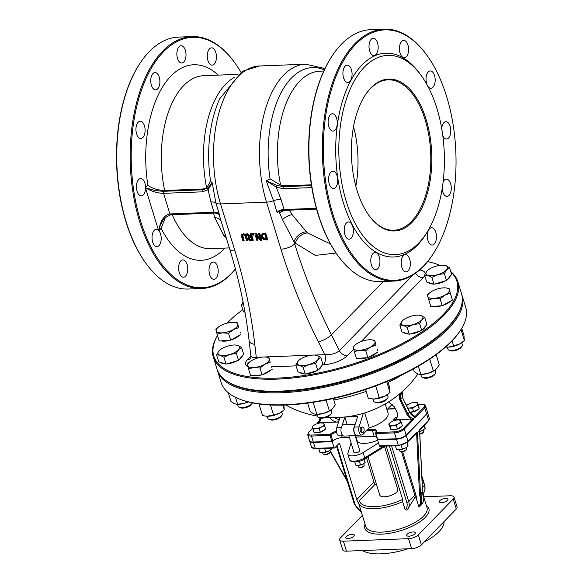 <?xml version="1.0" encoding="UTF-8"?>
<svg xmlns="http://www.w3.org/2000/svg" width="583" height="583" viewBox="0 0 583 583"><rect width="100%" height="100%" fill="white"/><g stroke="black" fill="none" stroke-linecap="round" stroke-linejoin="round"><path stroke-width="0.87" d="M407.32 509.739L415.256 496.942L416.349 498.793L418.703 506.452L419.345 506.904L421.414 504.776M405.156 509.775L407.014 510.038A11.288 8.563 -135.8 0 0 407.24 509.819A11.288 8.563 -135.8 0 0 408.719 501.577A1.509 0.576 162.9 0 1 406.759 502.327A9.78 7.419 44.2 0 1 405.156 509.775L402.598 501.497A11.288 8.563 44.2 0 0 402.139 497.802L386.216 446.039M407.481 509.564L407.014 510.038M361.278 511.808L358.625 503.195L359.441 500.447L374.723 484.728A32.036 12.221 -17.1 0 1 376.37 483.977M361.161 511.48A9.78 7.419 44.2 0 1 355.062 504.331A1.509 0.576 162.9 0 1 354.311 504.069L361.387 512.224L365.796 526.566A32.036 12.221 162.9 0 0 400.011 528.825A32.036 12.221 162.9 0 0 427.033 507.727L423.834 497.321M396.09 478.147A32.036 12.221 -17.1 0 0 394.356 478.446M423.797 496.789L450.244 495.769A7.528 2.871 162.9 0 1 454.019 497.073A7.528 2.871 162.9 0 1 453.21 499.033L418.332 534.903A7.528 2.871 162.9 0 1 408.53 538.663L343.409 541.184A7.528 2.871 162.9 0 1 339.634 539.88A7.528 2.871 162.9 0 1 340.443 537.92L362.356 515.379M347.978 538.546A4.518 1.72 -17.1 0 0 352.482 537.286A4.518 1.72 -17.1 0 0 354.347 535.114A4.518 1.72 -17.1 0 0 349.523 534.793A4.518 1.72 -17.1 0 0 345.719 537.766A4.518 1.72 -17.1 0 0 347.978 538.546M408.923 536.192A4.518 1.72 -17.1 0 0 413.42 534.924A4.518 1.72 -17.1 0 0 415.293 532.753A4.518 1.72 -17.1 0 0 410.468 532.432A4.518 1.72 -17.1 0 0 406.664 535.405A4.518 1.72 -17.1 0 0 408.923 536.192M441.564 502.626A4.518 1.72 -17.1 0 0 446.068 501.358A4.518 1.72 -17.1 0 0 447.933 499.186A4.518 1.72 -17.1 0 0 443.109 498.866A4.518 1.72 -17.1 0 0 439.305 501.839A4.518 1.72 -17.1 0 0 441.564 502.626M444.042 521.588A44.403 16.936 162.9 0 1 424.118 542.081M407.925 548.778A44.403 16.936 162.9 0 1 362.524 550.534M454.019 497.073L457.087 507.042A7.528 2.871 162.9 0 1 456.278 509.01L421.4 544.872A7.528 2.871 162.9 0 1 411.598 548.639L346.477 551.161A7.528 2.871 162.9 0 1 342.702 549.856L339.634 539.88M368.011 456.817L379.803 495.142A9.408 3.585 -17.1 0 0 389.852 495.805A9.408 3.585 -17.1 0 0 397.788 489.611L384.532 446.527M358.625 503.195A11.288 8.563 44.2 0 1 356.825 499.551L339.437 443.036L334.649 447.955A0.751 0.401 -92.2 0 1 334.103 447.642L315.265 448.371A0.751 0.401 87.8 0 0 315.811 448.684M366.474 457.772L373.922 481.973A11.288 8.563 -135.8 0 0 375.058 484.575M333.826 399.989A87.086 33.216 -17.1 0 0 366.168 391.397M388.096 382.426A87.086 33.216 -17.1 0 0 403.771 373.922M358.829 467.194L359.66 467.544A2.259 0.86 -17.1 0 0 360.491 467.653A2.259 0.86 -17.1 0 0 363.588 466.334L364.076 465.584A3.01 1.151 162.9 0 1 359.944 467.34A3.01 1.151 162.9 0 1 358.829 467.194A3.01 1.151 162.9 0 1 358.436 466.823L357.998 465.402M363.756 463.631L364.193 465.052A3.01 1.151 162.9 0 1 364.076 465.584M385.261 446.082L364.564 458.967C361.467 461.685 350.572 463.667 349.509 459.557A9.408 3.585 162.9 0 0 355.419 461.095A9.408 3.585 162.9 0 0 364.732 457.881L364.156 459.025M378.513 442.963L363.092 452.568A9.408 3.585 162.9 0 1 353.779 455.782A9.408 3.585 162.9 0 1 347.876 454.237A9.408 3.585 162.9 0 1 347.942 453.151L351.075 442.883M427.485 412.188A7.528 2.871 162.9 0 1 427.543 412.349A7.528 2.871 162.9 0 1 426.741 414.316L428.578 420.299L419.811 429.314L419.636 430.414L428.483 420.846L429.387 418.332A7.528 2.871 162.9 0 1 428.578 420.299A0.751 0.568 44.2 0 1 428.483 420.846M419.549 430.458L422.544 491.812A3.76 2.857 -135.8 0 0 422.697 492.679L420.649 494.792A3.76 2.857 44.2 0 1 420.496 493.925L417.501 432.571L419.622 430.101L419.41 431.413M415.366 434.335L416.561 434.291A1.509 0.794 87.8 0 0 416.102 433.577M419.636 430.4L422.624 491.629A0.751 0.379 -2.8 0 1 422.544 491.812L420.496 493.925A0.751 0.379 177.2 0 1 419.483 494.129L416.685 434.211A1.509 0.576 82.8 0 0 416.196 433.482M417.501 432.571L416.83 432.382L416.437 433.235M416.685 434.211L417.297 432.499M333.294 440.602L332.259 441.659L334.103 447.642M426.741 414.316L406.22 435.414A7.528 2.871 162.9 0 1 396.418 439.174L377.573 439.903L379.416 445.893A0.751 0.401 87.8 0 0 379.963 446.206M332.259 441.659L313.421 442.388A7.528 2.871 162.9 0 1 309.646 441.083A7.528 2.871 162.9 0 1 309.609 440.916M362.874 432.346L361.591 432.397A2.631 1.392 -92.2 0 1 360.294 430.997A2.631 1.392 -92.2 0 1 361.387 427.135L362.67 427.084A2.631 1.392 87.8 0 0 361.569 430.946A2.631 1.392 87.8 0 0 362.874 432.346A2.631 1.392 87.8 0 0 364.156 429.664A2.631 1.392 87.8 0 0 362.67 427.084M348.925 435.902L353.99 452.357A3.01 1.151 -17.1 0 0 357.204 452.568A3.01 1.151 -17.1 0 0 359.74 450.586L355.149 435.654M377.66 440.187A15.049 5.743 162.9 0 1 357.175 440.784L356.016 437.017M363.092 452.568L364.732 457.881L383.585 446.141M355.149 424.358L343.715 424.803A5.648 2.981 -92.2 0 0 342.061 425.874A5.648 2.981 87.8 0 0 341.157 432.236A5.648 2.981 87.8 0 0 344.152 436.084L356.92 435.588A5.648 2.981 -92.2 0 1 353.925 431.741A5.648 2.981 -92.2 0 1 354.828 425.379L354.289 427.077A5.269 2.784 87.8 0 0 354.34 432.506A5.269 2.784 87.8 0 0 356.905 435.21L361.693 435.027A5.269 2.784 87.8 0 0 362.925 434.415L369.287 427.871A22.577 8.614 -17.1 0 0 388.03 413.099L385.217 403.961M357.977 435.173A5.648 2.981 -92.2 0 1 356.92 435.588M347.198 424.672L344.852 417.049L357.619 416.554L354.828 425.379M342.061 425.874L344.852 417.049M386.981 409.681L392.323 404.187A5.269 2.784 87.8 0 0 392.366 404.136M343.066 435.749L339.35 435.895A5.269 2.784 -92.2 0 1 336.785 433.184A5.269 2.784 -92.2 0 1 336.734 427.754L340.02 417.37M364.696 412.932L369.287 427.871M363.369 413.332L359.077 426.887A5.269 2.784 87.8 0 0 359.128 432.324A5.269 2.784 87.8 0 0 361.693 435.027M412.567 419.068L403.436 428.454A0.751 0.568 44.2 0 1 404.281 429.095L413.34 419.775L412.567 419.068L392.949 419.898A7.528 5.706 -135.8 0 0 396.294 418.492A7.528 5.706 -135.8 0 0 396.812 411.809L394.436 406.919L388.548 401.957M415.584 402.401L417.676 402.7L419.206 408.698L413.675 411.685L409.572 412.123A7.528 5.706 -135.8 0 0 415.183 417.005L414.819 416.75M377.449 439.269L396.316 438.846A7.528 2.871 -17.1 0 0 406.118 435.078L426.632 413.981A7.528 2.871 -17.1 0 0 427.441 412.021L425.605 406.03C425.495 404.821 424.111 404.252 421.458 404.332A0.751 0.401 -92.2 0 1 421.647 404.405M355.572 437.039L374.199 436.317A7.528 2.871 162.9 0 1 376.501 436.521M336.398 431.252A8.279 3.155 -17.1 0 0 330.16 434.335A0.751 0.401 87.8 0 0 330.022 435.355L330.969 435.013A0.751 0.532 -131.5 0 0 330.16 434.335L311.614 435.056A6.77 2.587 162.9 0 1 308.946 432.112A0.751 0.568 -135.8 0 0 308.611 432.251L307.707 434.765L309.544 440.755A7.528 2.871 -17.1 0 0 313.319 442.06L332.806 440.996A7.528 2.871 162.9 0 1 342.272 437.549L349.348 437.279M413.34 419.775L413.478 418.762L415.183 417.005L415.73 417.319L424.796 407.998A7.528 2.871 -17.1 0 0 425.605 406.03M402.212 391.674L402.401 397.38L409.572 412.123L407.867 413.879L400.696 399.136L400.864 392.862M397.242 417.02A7.528 5.706 44.2 0 1 395.34 417.435L392.949 419.898M319.681 420.576A7.528 5.706 -135.8 0 1 319.418 420.707L319.965 421.021L319.418 420.707L317.713 422.471L317.575 423.484L318.078 422.719L318.821 422.762A8.279 6.282 -135.8 0 0 320.584 418.113M339.328 419.571A7.528 5.706 44.2 0 1 334.482 417.515M403.436 428.454A6.77 2.587 162.9 0 1 394.611 431.843L376.071 432.564A0.751 0.605 -140.9 0 0 375.605 433.286L375.933 433.577A0.751 0.401 -92.2 0 1 376.071 432.564A8.279 3.155 -17.1 0 0 372.493 429.314L367.705 429.503M329.912 417.413A7.528 5.706 -135.8 0 0 337.557 422.041L318.821 422.762M383.322 281.487L331.45 334.831L339.423 350.667C335.932 353.589 331.078 354.916 324.869 354.646A7.528 3.979 -92.2 0 1 323.492 364.812C333.461 363.938 341.405 360.921 347.322 355.768A7.528 5.706 44.2 0 1 339.423 350.667L413.187 274.812M262.569 357.058L256.272 357.299A7.528 3.979 -92.2 0 1 256.542 358.363M250.901 356.3L249.109 340.661A10.538 5.036 -6.5 0 0 254.786 344.378L256.272 357.299L252.446 357.481L250.901 356.3L250.828 358.232A7.528 5.706 44.2 0 1 250.777 358.275M242.739 234.985L244.124 240.568L243.781 240.925L242.499 236.749L242.535 235.138M242.703 235.066L242.36 235.423L243.388 234.832L244.736 235.328L246.704 240.808L247.892 240.422L246.616 236.275L245.385 234.271L243.497 233.725L241.639 234.752L241.654 236.807L242.929 240.954L243.781 240.925M256.768 236.013L258.007 240.036L257.664 240.385L256.046 235.117L260.237 240.283L261.439 240.24L259.399 233.586L258.604 233.623L260.368 239.351L255.777 233.732L254.829 233.768L256.877 240.415L257.664 240.385M254.829 233.768L256.119 233.375L259.989 238.112M258.604 233.623L259.741 233.236L261.782 239.883L261.439 240.24M261.993 233.819L265.695 233.003L267.735 239.657L267.4 240.007L265.352 233.36L262.059 233.754M245.931 234.111L249.094 236.917L248.373 238.913L249.546 240.342L252.92 240.568L250.872 233.921L250.027 233.951L250.843 236.596L249.867 236.632L247.039 234.067L245.931 234.111L247.381 233.717L250.741 236.261M250.027 233.951L251.215 233.564L253.262 240.218L252.92 240.568M252.344 233.863L253.714 233.47L253.758 235.095L253.372 233.819L252.344 233.863L252.738 235.131L253.758 235.095M450.929 272.108A127.181 48.513 162.9 0 1 414.885 336.369A127.181 48.513 162.9 0 1 277.566 378.097A127.181 48.513 162.9 0 1 217.539 335.56M227.261 323.055A127.181 48.513 162.9 0 1 242.82 309.668M427.623 261.621A127.181 48.513 162.9 0 1 439.91 265.345M237.973 398.451L238.797 398.801A127.181 48.513 -17.1 0 0 285.852 405.025A127.181 48.513 -17.1 0 0 460.257 330.67L460.745 329.912A127.939 48.804 162.9 0 1 285.306 404.711A127.939 48.804 162.9 0 1 237.973 398.451A127.939 48.804 162.9 0 1 221.154 382.55L217.474 370.584A127.939 48.804 -17.1 0 0 281.625 392.745A127.939 48.804 -17.1 0 0 409.069 356.905A127.939 48.804 -17.1 0 0 462.035 295.348A127.939 48.804 -17.1 0 0 461.758 294.517M462.035 295.348L465.715 307.314A127.939 48.804 162.9 0 1 460.745 329.912M217.24 369.746A127.939 48.804 -17.1 0 0 217.474 370.584M460.541 308.538A127.181 48.513 162.9 0 1 281.764 391.725A127.181 48.513 162.9 0 1 226.124 380.655M233.783 384.816L234.606 385.166A127.181 48.513 -17.1 0 0 281.662 391.39A127.181 48.513 -17.1 0 0 456.066 317.035L456.547 316.285A127.939 48.804 162.9 0 1 281.115 391.076A127.939 48.804 162.9 0 1 233.783 384.816A127.939 48.804 162.9 0 1 216.963 368.922L213.283 356.949A127.939 48.804 -17.1 0 0 277.428 379.11A127.939 48.804 -17.1 0 0 404.872 343.278A127.939 48.804 -17.1 0 0 457.844 281.713A127.939 48.804 -17.1 0 0 450.768 271.569M457.844 281.713L461.525 293.686A127.939 48.804 162.9 0 1 456.547 316.285M217.525 335.517A127.939 48.804 -17.1 0 0 213.283 356.949M247.549 240.772L246.274 236.625L245.042 234.621L243.155 234.075L241.639 234.752M262.124 233.681L261.337 236.873L263.494 239.62L267.4 240.007M262.802 234.337L262.569 236.494L264.201 238.615L263.859 238.964L262.226 236.851L262.467 234.694L264.74 234.155L266.314 239.278L263.859 238.964M264.201 238.615L266.212 238.943M249.094 236.917L248.642 237.237L248.985 236.88M249.466 237.558L251.069 237.332L251.834 239.832L249.91 239.679L249.233 238.811L249.364 237.645M249.619 237.405L249.575 238.462L250.253 239.329L249.91 239.679M250.253 239.329L251.732 239.504M441.695 128.537A8.658 4.577 -92.2 0 1 445.886 121.723A8.658 4.577 -92.2 0 1 450.79 130.198A8.658 4.577 -92.2 0 1 446.549 139.024A8.658 4.577 -92.2 0 1 442.803 135.795M336.048 253.015L315.33 255.398L295.341 243.22A97.835 51.698 -92.2 0 1 294.072 241.879L282.449 219.558L279.046 211.593L278.426 211.017L277.063 212.38A10.538 4.023 -17.1 0 0 279.046 211.593A11.288 4.307 162.9 0 1 280.336 211.053A11.288 4.307 162.9 0 1 280.408 211.024L281.764 210.55A1.509 0.423 -100.2 0 1 281.618 210.703A1.509 0.423 -100.2 0 1 281.072 209.88A11.288 4.307 162.9 0 1 284.132 209.53A1.509 0.794 87.8 0 0 284.876 210.332L281.618 210.703M278.426 211.017L281.072 209.88M277.02 185.445A1.509 0.394 115.6 0 0 276.225 187.107L266.234 180.737L277.02 185.445L283.506 186.677A1.509 0.794 87.8 0 0 283.229 188.71L276.225 187.107L280.962 199.226A11.288 4.307 -17.1 0 0 273.485 200.741L266.234 180.737L270.067 178.879L280.598 185.081L284.737 185.839L283.506 186.677L311.511 185.591M311.388 184.804L284.737 185.839M314.142 355.062L324.869 354.646L318.456 341.915A537.337 407.539 44.2 0 1 280.962 249.152A10.538 4.023 162.9 0 0 294.692 243.883L294.072 241.879A11.288 8.133 137.5 0 1 306.432 231.815A86.546 45.736 87.8 0 0 307.554 232.996L330.481 243.942M289.263 210.164L292.09 214.617L306.432 231.815M279.585 213.079A11.288 4.839 151.4 0 1 284.759 210.339M355.834 186.203A75.258 39.768 87.8 0 0 353.531 126.679M357.073 190.524A76.009 40.169 -92.2 0 1 364.324 96.538A76.009 40.169 -92.2 0 1 419.039 102.236A76.009 40.169 -92.2 0 1 423.039 205.507A76.009 40.169 -92.2 0 1 368.922 215.426A76.009 40.169 -92.2 0 1 357.073 190.524M368.718 215.134A75.258 39.768 87.8 0 0 393.875 230.241A75.258 39.768 87.8 0 0 430.706 153.497A75.258 39.768 87.8 0 0 388.059 79.835A75.258 39.768 87.8 0 0 364.142 96.836M346.302 201.601A99.715 52.696 87.8 0 0 427.397 231.728A99.715 52.696 87.8 0 0 421.363 75.761A99.715 52.696 87.8 0 0 355.404 78.975A99.715 52.696 87.8 0 0 346.302 201.601M434.67 251.492L434.299 252.096A126.059 66.615 -92.2 0 1 393.926 281.072A126.059 66.615 -92.2 0 1 331.778 214.012A126.059 66.615 -92.2 0 1 384.175 29.15A126.059 66.615 -92.2 0 1 426.669 54.926L427.084 55.494A125.301 66.214 87.8 0 0 344.196 59.539A125.301 66.214 87.8 0 0 332.755 213.633A125.301 66.214 87.8 0 0 434.67 251.492A125.301 66.214 87.8 0 0 427.084 55.494M384.175 29.15L370.773 29.667A126.059 66.615 87.8 0 0 330.401 58.65A126.059 66.615 87.8 0 0 318.369 214.529A126.059 66.615 87.8 0 0 338.031 255.82A126.059 66.615 87.8 0 0 380.517 281.589L393.926 281.072M427.397 231.728L426.29 233.543A101.974 53.884 -92.2 0 1 343.358 202.731A101.974 53.884 -92.2 0 1 352.671 77.328A101.974 53.884 -92.2 0 1 420.117 74.041L421.363 75.761M328.761 126.453A8.658 4.577 -92.2 0 1 332.354 113.765A8.658 4.577 -92.2 0 1 337.266 122.233A8.658 4.577 -92.2 0 1 333.024 131.058A8.658 4.577 -92.2 0 1 328.761 126.453M343.562 77.823A8.658 4.577 -92.2 0 1 347.155 65.128A8.658 4.577 -92.2 0 1 352.066 73.604A8.658 4.577 -92.2 0 1 347.825 82.429A8.658 4.577 -92.2 0 1 343.562 77.823M369.666 50.976A8.658 4.577 -92.2 0 1 373.266 38.281A8.658 4.577 -92.2 0 1 378.17 46.757A8.658 4.577 -92.2 0 1 373.936 55.582A8.658 4.577 -92.2 0 1 369.666 50.976M400.084 53.104A8.658 4.577 -92.2 0 1 403.684 40.416A8.658 4.577 -92.2 0 1 408.588 48.885A8.658 4.577 -92.2 0 1 404.354 57.71A8.658 4.577 -92.2 0 1 400.084 53.104M427.164 84.98A8.658 4.577 -92.2 0 1 426.669 83.646A8.658 4.577 -92.2 0 1 430.261 70.958A8.658 4.577 -92.2 0 1 435.166 79.426A8.658 4.577 -92.2 0 1 430.932 88.252A8.658 4.577 -92.2 0 1 427.835 86.218M443.109 182.013A8.658 4.577 -92.2 0 1 446.352 179.112A8.658 4.577 -92.2 0 1 451.257 187.588A8.658 4.577 -92.2 0 1 447.023 196.413A8.658 4.577 -92.2 0 1 442.759 191.807A8.658 4.577 -92.2 0 1 442.169 188.688M427.958 240.436A8.658 4.577 -92.2 0 1 431.551 227.749A8.658 4.577 -92.2 0 1 436.456 236.217A8.658 4.577 -92.2 0 1 432.222 245.042A8.658 4.577 -92.2 0 1 427.958 240.436M401.847 267.291A8.658 4.577 -92.2 0 1 405.447 254.596A8.658 4.577 -92.2 0 1 410.352 263.064A8.658 4.577 -92.2 0 1 406.118 271.889A8.658 4.577 -92.2 0 1 401.847 267.291M371.429 265.156A8.658 4.577 -92.2 0 1 375.029 252.461A8.658 4.577 -92.2 0 1 379.934 260.936A8.658 4.577 -92.2 0 1 375.692 269.761A8.658 4.577 -92.2 0 1 371.429 265.156M344.852 234.614A8.658 4.577 -92.2 0 1 348.445 221.919A8.658 4.577 -92.2 0 1 353.349 230.394A8.658 4.577 -92.2 0 1 349.115 239.219A8.658 4.577 -92.2 0 1 344.852 234.614M329.235 183.849A8.658 4.577 -92.2 0 1 332.827 171.154A8.658 4.577 -92.2 0 1 337.732 179.622A8.658 4.577 -92.2 0 1 333.498 188.447A8.658 4.577 -92.2 0 1 329.235 183.849M338.031 255.82L337.615 255.245A125.301 66.214 -92.2 0 1 318.07 214.201A125.301 66.214 -92.2 0 1 330.029 59.255L330.401 58.65M217.488 213.174A1.509 1.1 -81 0 1 217.437 213.174A1.509 1.1 -81 0 1 217.43 213.167A1.509 1.1 -81 0 1 216.636 212.372A11.288 4.307 -17.1 0 0 214.041 212.241A1.509 0.794 87.8 0 0 214.784 213.043L170.659 214.755L164.894 217.809L163.109 219.959L160.216 225.395L158.875 230.715A8.658 4.577 -92.2 0 1 161.083 240.342A8.658 4.577 -92.2 0 1 156.951 246.653A8.658 4.577 -92.2 0 1 152.68 242.047A8.658 4.577 -92.2 0 1 156.28 229.359A8.658 4.577 -92.2 0 1 158.518 230.343L158.751 230.576M207.672 188.127L202.534 189.81A1.509 0.794 87.8 0 0 202.257 191.843L208.124 189.745L212.241 182.829L207.672 188.127A1.509 0.977 51.5 0 0 208.124 189.745L210.871 201.937L214.041 212.241L169.923 213.954C164.114 215.127 160.383 220.658 158.729 230.555M218.698 213.801A1.509 0.955 -45 0 1 218.676 213.779A1.509 0.955 -45 0 1 218.487 213.334L216.636 212.372M218.487 213.334L219.448 214.602A10.538 4.023 162.9 0 1 219.121 214.274L218.676 213.779A1.509 0.955 -45 0 1 218.676 213.772L218.064 213.356A1.509 1.108 -65.8 0 1 217.532 212.642M170.659 214.755A1.509 0.794 87.8 0 1 169.923 213.954L163.575 193.337A1.509 0.794 87.8 0 1 163.852 191.304L164.654 190.481L202.906 189.001L202.534 189.81L162.737 191.326L154.612 190.422L145.575 187.806C151.369 191.37 157.374 193.213 163.575 193.337L202.257 191.843M145.575 187.806L145.568 188.243A8.658 4.577 -92.2 0 1 141.326 195.888A8.658 4.577 -92.2 0 1 137.063 191.282A8.658 4.577 -92.2 0 1 140.663 178.587A8.658 4.577 -92.2 0 1 145.575 187.493L145.575 187.762M237.988 74.347L203.751 75.673A86.546 45.736 -92.2 0 0 164.654 190.481C157.534 190.182 151.923 188.411 147.834 185.175L145.575 187.493M210.871 201.937A11.288 4.307 162.9 0 1 215.87 202.971L212.241 182.829L210.594 181.182L206.659 187.945L202.906 189.001M165.448 217.27L161.127 228.398A97.835 51.698 87.8 0 0 224.958 248.074M221.358 221.919L218.902 213.917M220.396 218.814L229.717 249.109A10.538 4.023 -17.1 0 0 235 250.93L220.534 203.933L266.504 202.155A94.074 49.708 -92.2 0 1 305.609 64.196L323.084 68.102L324.767 68.983M225.424 235.175A11.288 8.133 -42.5 0 0 223.435 235.022A86.546 45.736 87.8 0 0 224.557 236.21L226.262 237.886M219.354 215.411A11.288 6.202 -16.6 0 0 217.116 213.123M213.487 213.094L214.806 217.612L223.435 235.022M201.754 288.512L188.353 289.03A126.059 66.615 -92.2 0 1 145.859 263.254A126.059 66.615 -92.2 0 1 126.198 221.963A126.059 66.615 -92.2 0 1 138.229 66.083A126.059 66.615 -92.2 0 1 178.602 37.108L192.011 36.583A126.059 66.615 87.8 0 0 139.607 221.445A126.059 66.615 87.8 0 0 201.754 288.512A126.059 66.615 87.8 0 0 235.437 269.076M138.229 66.083L137.858 66.688A125.301 66.214 87.8 0 0 125.906 221.642A125.301 66.214 87.8 0 0 145.444 262.685L145.859 263.254M235.408 268.952A125.301 66.214 -92.2 0 1 140.59 221.074A125.301 66.214 -92.2 0 1 152.032 66.972A125.301 66.214 -92.2 0 1 234.913 62.935L234.497 62.359A126.059 66.615 87.8 0 0 192.011 36.583M234.913 62.935A125.301 66.214 -92.2 0 1 240.91 72.234M136.59 133.893A8.658 4.577 -92.2 0 1 140.19 121.198A8.658 4.577 -92.2 0 1 145.094 129.674A8.658 4.577 -92.2 0 1 140.86 138.499A8.658 4.577 -92.2 0 1 136.59 133.893M151.391 85.256A8.658 4.577 -92.2 0 1 154.991 72.569A8.658 4.577 -92.2 0 1 159.895 81.037A8.658 4.577 -92.2 0 1 155.661 89.862A8.658 4.577 -92.2 0 1 151.391 85.256M177.502 58.409A8.658 4.577 -92.2 0 1 181.094 45.722A8.658 4.577 -92.2 0 1 185.999 54.19A8.658 4.577 -92.2 0 1 181.765 63.015A8.658 4.577 -92.2 0 1 177.502 58.409M207.92 60.545A8.658 4.577 -92.2 0 1 211.512 47.85A8.658 4.577 -92.2 0 1 216.424 56.325A8.658 4.577 -92.2 0 1 212.183 65.15A8.658 4.577 -92.2 0 1 207.92 60.545M209.676 274.724A8.658 4.577 -92.2 0 1 213.276 262.029A8.658 4.577 -92.2 0 1 218.18 270.505A8.658 4.577 -92.2 0 1 213.946 279.33A8.658 4.577 -92.2 0 1 209.676 274.724M179.258 272.589A8.658 4.577 -92.2 0 1 182.858 259.901A8.658 4.577 -92.2 0 1 187.762 268.369A8.658 4.577 -92.2 0 1 183.528 277.195A8.658 4.577 -92.2 0 1 179.258 272.589M400.076 451.278L400.834 451.599A3.068 1.173 -17.1 0 0 403.713 451.439A3.068 1.173 -17.1 0 0 406.183 449.959L406.628 449.26A3.76 1.436 162.9 0 1 403.917 450.972A3.76 1.436 162.9 0 1 400.455 451.395A3.76 1.436 162.9 0 1 400.076 451.278A3.76 1.436 162.9 0 1 399.581 450.812L399.231 449.675M406.424 447.467L406.774 448.597A3.76 1.436 162.9 0 1 406.628 449.26M398.546 419.986L400.069 420.139L401.381 422.507L398.721 423.593A6.019 2.296 -17.1 0 0 400.579 420.846A6.019 2.296 -17.1 0 0 398.437 419.979A6.019 2.296 -17.1 0 0 396.753 420.044A6.019 2.296 -17.1 0 0 391.076 421.99A6.019 2.296 -17.1 0 0 390.391 422.456A6.019 2.296 -17.1 0 0 389.218 424.73A6.019 2.296 -17.1 0 0 393.037 425.532A6.019 2.296 -17.1 0 0 398.721 423.593L396.353 425.626L393.037 425.532L390.02 426.384L388.708 424.023L390.391 422.456M401.381 422.507L402.423 425.889L397.395 429.008L391.055 429.766L388.708 424.023M397.395 429.008L396.353 425.626M391.055 429.766L390.02 426.384M401.745 426.304A6.019 2.296 162.9 0 1 397.431 429.059A6.019 2.296 162.9 0 1 391.856 429.751A6.019 2.296 162.9 0 1 391.638 429.7M390.799 429.307A6.019 2.296 162.9 0 1 390.45 428.811A6.019 2.296 162.9 0 1 390.413 428.607M323.463 454.244L324.221 454.565A3.068 1.173 -17.1 0 0 327.099 454.397A3.068 1.173 -17.1 0 0 329.57 452.918L330.014 452.226A3.76 1.436 162.9 0 1 327.172 453.982A3.76 1.436 162.9 0 1 323.667 454.317A3.76 1.436 162.9 0 1 323.463 454.244A3.76 1.436 162.9 0 1 322.967 453.778L322.618 452.641M329.81 450.433L330.16 451.563A3.76 1.436 162.9 0 1 330.014 452.226M321.896 422.952L323.784 423.185L324.585 425.714L321.765 426.763A6.019 2.296 -17.1 0 0 324.039 423.979A6.019 2.296 -17.1 0 0 321.831 422.945A6.019 2.296 -17.1 0 0 320.563 422.966A6.019 2.296 -17.1 0 0 314.805 424.745A6.019 2.296 -17.1 0 0 313.778 425.422A6.019 2.296 -17.1 0 0 312.532 427.528A6.019 2.296 -17.1 0 0 316.008 428.541A6.019 2.296 -17.1 0 0 321.765 426.763L319.229 428.76L316.008 428.541L313.078 429.27L312.277 426.741L313.727 425.459M324.585 425.714L325.627 429.095L320.271 432.141L314.12 432.652L312.277 426.741M320.271 432.141L319.229 428.76M314.12 432.652L313.078 429.27M325.022 429.438A6.019 2.296 162.9 0 1 320.417 432.156A6.019 2.296 162.9 0 1 314.958 432.644A6.019 2.296 162.9 0 1 314.805 432.593M419.818 434.087A3.068 1.173 -17.1 0 0 423.127 432.571A3.068 1.173 -17.1 0 0 423.28 432.375L423.724 431.682A3.76 1.436 162.9 0 1 423.535 431.923A3.76 1.436 162.9 0 1 419.804 433.723M423.52 429.882L423.87 431.019A3.76 1.436 162.9 0 1 423.724 431.682M415.256 406.336L412.633 408.304L409.477 408.013A6.019 2.296 -17.1 0 0 415.256 406.336A6.019 2.296 -17.1 0 0 417.771 403.531L418.164 405.316L415.256 406.336M407.706 407.925A6.019 2.296 -17.1 0 0 409.477 408.013L407.874 408.26M406.584 405.615L407.422 404.93M417.676 402.7L417.771 403.531A6.019 2.296 -17.1 0 0 415.533 402.401A6.019 2.296 -17.1 0 0 414.513 402.408A6.019 2.296 -17.1 0 0 408.734 404.077A6.019 2.296 -17.1 0 0 407.488 404.879A6.019 2.296 -17.1 0 0 406.628 405.702M419.206 408.698L418.164 405.316M413.675 411.685L412.633 408.304M418.98 407.517A6.019 2.296 162.9 0 1 419.06 407.692A6.019 2.296 162.9 0 1 419.09 408.085M418.645 409.004A6.019 2.296 162.9 0 1 409.834 412.276M419.469 431.5L422.456 430.509A6.019 2.296 162.9 0 1 419.694 431.58M423.994 429.54A6.019 2.296 162.9 0 1 423.907 429.605A6.019 2.296 162.9 0 1 422.456 430.509L425.153 428.571L424.613 424.825M425.153 428.571L424.147 425.306M318.748 448.655L319.863 452.277L322.953 452.634L328.746 451.06A6.019 2.296 162.9 0 1 322.953 452.634A6.019 2.296 162.9 0 1 322.151 452.634A6.019 2.296 162.9 0 1 322.122 452.627M330.284 450.083A6.019 2.296 162.9 0 1 330.197 450.156A6.019 2.296 162.9 0 1 328.746 451.06L331.443 449.121L331.472 448.159M331.443 449.121L331.151 448.174M325.759 452.051L324.644 448.422M395.354 445.689L396.469 449.311L399.566 449.675L405.36 448.094A6.019 2.296 162.9 0 1 399.566 449.675A6.019 2.296 162.9 0 1 398.757 449.668A6.019 2.296 162.9 0 1 398.728 449.661M406.898 447.117A6.019 2.296 162.9 0 1 406.81 447.19A6.019 2.296 162.9 0 1 405.36 448.094L408.056 446.155L407.51 442.373M408.056 446.155L407.007 442.759M402.372 449.085L401.184 445.223M358.224 465.394L362.925 464.112A4.89 1.866 162.9 0 1 358.224 465.394A4.89 1.866 162.9 0 1 357.568 465.387A4.89 1.866 162.9 0 1 357.547 465.387L355.71 465.103L354.756 461.998M364.178 463.325A4.89 1.866 162.9 0 1 364.105 463.376A4.89 1.866 162.9 0 1 362.925 464.112L365.118 462.538L364.528 458.989M365.118 462.538L364.105 459.251M360.498 464.913L359.368 461.248M387.855 394.261A11.288 4.307 162.9 0 1 387.695 394.392A11.288 4.307 162.9 0 1 384.969 396.09A11.288 4.307 162.9 0 1 374.111 399.049A11.288 4.307 162.9 0 1 372.603 399.034A11.288 4.307 162.9 0 1 372.544 399.034M365.585 389.502L368.31 398.371L374.111 399.049L384.969 396.09L390.027 392.454L389.626 387.389L387.724 381.202M375.678 385.946L379.365 397.941M386.697 381.625L390.027 392.454M374.607 402.015L375.875 402.554A6.369 2.434 -17.1 0 0 381.836 402.212A6.369 2.434 -17.1 0 0 386.966 399.144L387.71 397.985A7.528 2.871 162.9 0 1 381.938 401.519A7.528 2.871 162.9 0 1 374.927 402.132A7.528 2.871 162.9 0 1 374.607 402.015A7.528 2.871 162.9 0 1 373.616 401.082L372.996 399.049M387.382 394.625L388.001 396.659A7.528 2.871 162.9 0 1 387.71 397.985M370.992 339.78L374.716 340.268L375.948 345.092L370.577 347.031A11.288 4.307 -17.1 0 0 375.058 341.791A11.288 4.307 -17.1 0 0 370.89 339.772A11.288 4.307 -17.1 0 0 368.733 339.794A11.288 4.307 -17.1 0 0 357.918 343.037A11.288 4.307 -17.1 0 0 355.798 344.415A11.288 4.307 -17.1 0 0 353.436 348.277A11.288 4.307 -17.1 0 0 359.769 350.274A11.288 4.307 -17.1 0 0 370.577 347.031L365.752 350.747L359.769 350.274L354.326 351.578L353.094 346.754L355.688 344.495M375.948 345.092L374.716 340.268M378.068 351.979L367.873 357.634L356.446 358.465L354.326 351.578M367.873 357.634L365.752 350.747M377.441 349.53L377.595 350.026A11.288 4.307 162.9 0 1 377.667 350.398M376.494 352.853A11.288 4.307 162.9 0 1 368.339 357.379M367.348 357.671A11.288 4.307 162.9 0 1 358.29 358.334M331.552 409.652A11.288 4.307 162.9 0 1 331.487 409.703A11.288 4.307 162.9 0 1 323.383 413.464A11.288 4.307 162.9 0 1 316.394 414.345L323.383 413.464L329.38 410.869L332.616 408.712L335.298 404.777L333.367 398.495M307.613 403.123L310.222 411.613L313.807 413.835L315.826 414.316M313.158 402.328L316.839 414.287M326.05 400.047L329.38 410.869M318.398 417.326L319.666 417.865A6.369 2.434 -17.1 0 0 325.635 417.523A6.369 2.434 -17.1 0 0 330.758 414.455L331.508 413.296A7.528 2.871 162.9 0 1 325.445 416.925A7.528 2.871 162.9 0 1 318.398 417.326A7.528 2.871 162.9 0 1 317.414 416.393A7.528 2.871 162.9 0 1 317.4 416.342M331.173 409.936L331.8 411.97A7.528 2.871 162.9 0 1 331.814 412.021A7.528 2.871 162.9 0 1 331.508 413.296M317.939 359.624L315.622 363.544L309.107 364.521A11.288 4.307 -17.1 0 0 317.939 359.624A11.288 4.307 -17.1 0 0 316.875 355.448L320.803 357.496L317.939 359.624M303.138 367.283L299.21 365.242A11.288 4.307 -17.1 0 0 309.107 364.521L303.138 367.283L305.259 374.177L297.949 371.867L295.836 364.98L298.146 361.066A11.288 4.307 -17.1 0 0 299.21 365.242L295.836 364.98M314.9 355.098L316.875 355.448A11.288 4.307 -17.1 0 0 314.682 355.083A11.288 4.307 -17.1 0 0 306.979 356.169A11.288 4.307 -17.1 0 0 299.589 359.726A11.288 4.307 -17.1 0 0 298.146 361.066L299.465 359.82M315.622 363.544L317.742 370.431L322.916 364.382L320.803 357.496M317.742 370.431L305.259 374.177M321.444 366.102A11.288 4.307 162.9 0 1 318.223 369.862M316.846 370.701A11.288 4.307 162.9 0 1 306.213 373.885M304.523 373.943A11.288 4.307 162.9 0 1 300.121 372.552M282.077 411.496A11.288 4.307 162.9 0 1 281.917 411.62A11.288 4.307 162.9 0 1 279.191 413.318A11.288 4.307 162.9 0 1 268.333 416.277A11.288 4.307 162.9 0 1 266.825 416.262A11.288 4.307 162.9 0 1 266.766 416.262M258.947 403.953L262.532 415.599L266.708 416.262L273.587 415.169L279.191 413.318L282.31 411.321L284.249 409.681L283.848 404.624M270.454 404.981L273.587 415.169M282.842 405.119L284.249 409.681M268.829 419.25L270.097 419.782A6.369 2.434 -17.1 0 0 275.708 419.549A6.369 2.434 -17.1 0 0 280.933 416.714A6.369 2.434 -17.1 0 0 281.188 416.371L281.932 415.22A7.528 2.871 162.9 0 1 281.633 415.621A7.528 2.871 162.9 0 1 275.453 418.966A7.528 2.871 162.9 0 1 268.829 419.25A7.528 2.871 162.9 0 1 267.837 418.31L267.218 416.284M281.604 411.86L282.223 413.886A7.528 2.871 162.9 0 1 281.932 415.22M264.799 364.258L259.974 367.975L253.991 367.501A11.288 4.307 -17.1 0 0 264.799 364.258A11.288 4.307 -17.1 0 0 269.28 359.019L270.169 362.32L264.799 364.258M248.547 368.806L247.658 365.505A11.288 4.307 -17.1 0 0 253.991 367.501L248.547 368.806L250.668 375.7L262.095 374.869L259.974 367.975M265.214 357.007L268.938 357.503L269.28 359.019A11.288 4.307 -17.1 0 0 265.112 357A11.288 4.307 -17.1 0 0 262.955 357.029A11.288 4.307 -17.1 0 0 252.14 360.272A11.288 4.307 -17.1 0 0 250.02 361.642A11.288 4.307 -17.1 0 0 247.658 365.505L247.316 363.989L249.91 361.73M270.169 362.32L268.938 357.503M272.29 369.214L262.095 374.869M271.663 366.765L271.816 367.254A11.288 4.307 162.9 0 1 271.889 367.625M270.723 370.081A11.288 4.307 162.9 0 1 262.561 374.607M261.57 374.905A11.288 4.307 162.9 0 1 252.519 375.561M248.285 401.927A11.288 4.307 162.9 0 1 244.153 403.392A11.288 4.307 162.9 0 1 237.172 404.274L244.153 403.392L248.118 401.891M228.296 392.745L230.999 401.534L234.577 403.764L236.603 404.245M235.488 397.315L237.609 404.208M239.176 407.255L240.436 407.794A6.369 2.434 -17.1 0 0 249.262 406.256A6.369 2.434 -17.1 0 0 251.535 404.383L252.279 403.225A7.528 2.871 162.9 0 1 249.597 405.44A7.528 2.871 162.9 0 1 239.176 407.255A7.528 2.871 162.9 0 1 238.185 406.322L237.558 404.296M229.884 354.449L223.916 357.211L219.988 355.171A11.288 4.307 -17.1 0 0 229.884 354.449A11.288 4.307 -17.1 0 0 238.709 349.552L236.399 353.466L229.884 354.449M216.606 354.909L218.916 350.995A11.288 4.307 -17.1 0 0 219.988 355.171L216.606 354.909L218.727 361.795L226.036 364.105L223.916 357.211M235.67 345.027L237.645 345.376L241.573 347.417L238.709 349.552A11.288 4.307 -17.1 0 0 237.645 345.376A11.288 4.307 -17.1 0 0 235.459 345.012A11.288 4.307 -17.1 0 0 227.749 346.098A11.288 4.307 -17.1 0 0 220.367 349.654A11.288 4.307 -17.1 0 0 218.916 350.995L220.236 349.749M236.399 353.466L238.52 360.36L243.694 354.311L241.573 347.417M238.52 360.36L226.036 364.105M242.215 356.031A11.288 4.307 162.9 0 1 239.001 359.791M237.616 360.629A11.288 4.307 162.9 0 1 226.984 363.814M225.3 363.872A11.288 4.307 162.9 0 1 220.891 362.48M222.538 332.827L217.102 334.132L216.213 330.831A11.288 4.307 -17.1 0 0 222.538 332.827A11.288 4.307 -17.1 0 0 233.353 329.584L228.529 333.301L222.538 332.827M233.768 322.333L237.492 322.829L238.724 327.646L233.353 329.584A11.288 4.307 -17.1 0 0 237.835 324.345A11.288 4.307 -17.1 0 0 233.666 322.326A11.288 4.307 -17.1 0 0 231.502 322.348A11.288 4.307 -17.1 0 0 220.695 325.591A11.288 4.307 -17.1 0 0 218.574 326.968A11.288 4.307 -17.1 0 0 216.213 330.831L215.87 329.308L218.465 327.056M237.492 322.829L238.724 327.646M240.845 334.54L230.649 340.188L228.529 333.301M230.649 340.188L219.223 341.019L217.102 334.132M240.218 332.084L240.371 332.58A11.288 4.307 162.9 0 1 240.436 332.951M239.27 335.407A11.288 4.307 162.9 0 1 231.116 339.933M230.117 340.232A11.288 4.307 162.9 0 1 221.066 340.887M243.636 304.916L241.362 304.924L243.038 301.841M243.053 301.907A11.288 4.307 -17.1 0 0 243.577 304.632M244.984 312.284L243.483 311.81L241.362 304.924M443.641 265.192L445.616 265.542A11.288 4.307 -17.1 0 0 443.423 265.178A11.288 4.307 -17.1 0 0 435.72 266.263A11.288 4.307 -17.1 0 0 428.33 269.82A11.288 4.307 -17.1 0 0 426.887 271.161L428.206 269.914M449.544 267.59L446.68 269.718A11.288 4.307 -17.1 0 0 445.616 265.542L449.544 267.59L451.665 274.476L446.483 280.525L440.245 282.398L434 284.271L426.698 281.968L424.577 275.074L426.887 271.161A11.288 4.307 -17.1 0 0 427.958 275.336L424.577 275.074M444.37 273.638L437.855 274.615A11.288 4.307 -17.1 0 0 446.68 269.718L444.37 273.638L446.483 280.525M431.886 277.377L427.958 275.336A11.288 4.307 -17.1 0 0 437.855 274.615L431.886 277.377L434 284.271M445.587 280.795A11.288 4.307 162.9 0 1 434.954 283.987M433.271 284.038A11.288 4.307 162.9 0 1 428.862 282.646M450.185 276.196A11.288 4.307 162.9 0 1 446.972 279.964M462.188 342.359A11.288 4.307 162.9 0 1 462.02 342.483A11.288 4.307 162.9 0 1 459.302 344.181A11.288 4.307 162.9 0 1 448.444 347.14A11.288 4.307 162.9 0 1 446.928 347.125A11.288 4.307 162.9 0 1 446.877 347.125M445.638 347.016L448.444 347.14L459.302 344.181L464.352 340.545L463.959 335.487L461.743 328.295M452.102 340.836L453.698 346.032M460.971 329.555L464.352 340.545M448.939 350.113L450.2 350.645A6.369 2.434 -17.1 0 0 456.168 350.303A6.369 2.434 -17.1 0 0 461.299 347.235L462.042 346.076A7.528 2.871 162.9 0 1 455.848 349.749A7.528 2.871 162.9 0 1 448.939 350.113A7.528 2.871 162.9 0 1 447.948 349.173L447.321 347.147M461.707 342.717L462.334 344.75A7.528 2.871 162.9 0 1 462.042 346.076M445.325 287.871L449.048 288.366L449.391 289.882A11.288 4.307 -17.1 0 0 445.215 287.864A11.288 4.307 -17.1 0 0 443.058 287.885A11.288 4.307 -17.1 0 0 432.251 291.128A11.288 4.307 -17.1 0 0 430.123 292.506A11.288 4.307 -17.1 0 0 427.769 296.368L427.426 294.852L430.021 292.593M450.28 293.183L444.909 295.122A11.288 4.307 -17.1 0 0 449.391 289.882L452.401 300.077L442.205 305.725L430.779 306.563L427.769 296.368A11.288 4.307 -17.1 0 0 434.095 298.365A11.288 4.307 -17.1 0 0 444.909 295.122L440.085 298.839L434.095 298.365L428.658 299.669M452.401 300.077L449.048 288.366M442.205 305.725L440.085 298.839M441.674 305.769A11.288 4.307 162.9 0 1 432.622 306.425M451.774 297.621L451.927 298.117A11.288 4.307 162.9 0 1 451.993 298.489M450.827 300.945A11.288 4.307 162.9 0 1 442.672 305.47M435.537 369.739A11.288 4.307 162.9 0 1 435.472 369.79A11.288 4.307 162.9 0 1 427.368 373.55A11.288 4.307 162.9 0 1 420.379 374.432L427.368 373.55L433.358 370.948L436.594 368.799L439.283 364.863L436.135 354.632M413.369 368.952L414.207 371.692L417.792 373.922L419.811 374.395M418.31 366.182L420.824 374.366M429.722 359.113L433.358 370.948M422.384 377.412L423.652 377.952A6.369 2.434 -17.1 0 0 429.62 377.609A6.369 2.434 -17.1 0 0 434.743 374.534L435.486 373.382A7.528 2.871 162.9 0 1 425.605 377.755A7.528 2.871 162.9 0 1 422.384 377.412A7.528 2.871 162.9 0 1 421.392 376.48L420.773 374.446M435.158 370.023L435.785 372.049A7.528 2.871 162.9 0 1 435.486 373.382M418.878 315.177L420.853 315.534L424.781 317.575L421.924 319.71A11.288 4.307 -17.1 0 0 420.853 315.534A11.288 4.307 -17.1 0 0 418.667 315.163A11.288 4.307 -17.1 0 0 410.957 316.256A11.288 4.307 -17.1 0 0 403.574 319.812A11.288 4.307 -17.1 0 0 402.132 321.146L403.451 319.907M419.607 323.623L413.092 324.607A11.288 4.307 -17.1 0 0 421.924 319.71L419.607 323.623L421.728 330.51L409.244 334.256L401.935 331.953L399.814 325.066L402.132 321.146A11.288 4.307 -17.1 0 0 403.196 325.329A11.288 4.307 -17.1 0 0 413.092 324.607L407.123 327.369L403.196 325.329L399.814 325.066M421.728 330.51L426.902 324.461L424.781 317.575M409.244 334.256L407.123 327.369M408.508 334.023A11.288 4.307 162.9 0 1 404.106 332.638M425.43 326.189A11.288 4.307 162.9 0 1 422.209 329.949M420.831 330.78A11.288 4.307 162.9 0 1 410.199 333.972M365.096 524.27A33.537 12.797 -17.1 0 0 400.587 530.705A33.537 12.797 -17.1 0 0 426.326 505.432M358.662 503.348A32.036 12.221 -17.1 0 0 402.649 501.65M402.525 499.514A30.527 11.645 162.9 0 1 359.441 500.447M408.53 538.663L411.598 548.639M418.332 534.903L421.4 544.872M343.409 541.184L346.477 551.161M453.21 499.033L456.278 509.01M356.825 499.551L373.922 481.973M389.408 445.915L406.759 502.327M416.349 498.793A12.039 9.131 -135.8 0 0 415.861 494.872L414.877 495.244A11.288 8.563 44.2 0 1 415.256 496.942M401.498 451.745L414.877 495.244L408.719 501.577L391.572 445.835M419.483 494.129A4.518 3.425 -135.8 0 0 419.665 495.171L420.095 496.563A14.298 10.844 44.2 0 1 418.703 506.452M415.861 494.872L402.576 451.694M419.345 506.904A15.049 11.412 -135.8 0 0 421.079 496.184L420.095 496.563M422.617 492.373L423.127 494.078A15.049 11.412 44.2 0 1 421.4 504.798C423.863 501.854 424.46 498.217 423.207 493.881L423.032 493.765M422.529 491.454A0.751 0.379 -2.8 0 1 422.624 491.629L423.127 494.078L421.079 496.184L420.649 494.792L419.665 495.171M421.866 476.085L424.613 485.005A1.509 0.576 162.9 0 1 424.453 485.399A11.288 8.563 44.2 0 1 423.098 493.51M421.924 477.171L424.453 485.399L422.427 487.49M355.062 504.331L336.981 445.558M416.83 432.382L408.064 441.397A0.751 0.568 44.2 0 1 407.962 441.95L416.466 433.205M406.22 435.414L408.064 441.397A7.528 2.871 162.9 0 1 398.262 445.164A0.751 0.401 87.8 0 0 398.808 445.478M346.951 480.144L329.92 450.36M313.421 442.388L315.265 448.371A7.528 2.871 162.9 0 1 311.49 447.066L315.636 448.772L334.474 448.043M396.418 439.174L398.262 445.164L379.416 445.893M336.734 427.754L341.281 427.579M354.289 427.077L359.077 426.887M418.237 404.536L421.283 404.42A6.77 2.587 162.9 0 1 423.95 407.357L414.841 416.728M406.285 404.996L407.386 404.952M387.535 409.106L392.33 408.923A8.279 3.155 -17.1 0 0 395.223 408.537M421.283 404.42A0.751 0.401 -92.2 0 1 421.458 404.332L418.215 404.456M423.95 407.357A0.751 0.568 44.2 0 1 424.796 407.998L426.632 413.981M409.463 411.89L415.424 416.932M409.66 411.933L402.401 397.38A102.2 60.136 76.3 0 1 400.696 399.136L399.763 399.632L406.934 414.375L407.867 413.879A7.528 5.706 44.2 0 0 413.478 418.762M394.611 431.843A0.751 0.401 87.8 0 0 394.472 432.863A7.528 2.871 -17.1 0 0 404.281 429.095L406.118 435.078M377.769 439.56L375.933 433.577L394.472 432.863L396.316 438.846M372.493 429.314A0.751 0.401 87.8 0 0 372.355 430.334A7.528 2.871 162.9 0 1 376.13 431.639L375.685 432.754A0.751 0.751 0 0 0 375.554 433.446L377.398 439.429M366.685 430.553L372.355 430.334L374.199 436.317M332.806 440.996L330.969 435.013A7.528 2.871 162.9 0 1 336.537 432.229M311.614 435.056A0.751 0.401 87.8 0 0 311.475 436.069L330.022 435.355L331.865 441.338M307.707 434.765A7.528 2.871 -17.1 0 0 311.475 436.069L313.319 442.06M308.946 432.112L312.736 428.221M317.108 423.724L318.078 422.719M342.272 437.549L341.74 435.8M320.278 418.055A7.528 5.706 44.2 0 1 318.967 421.567A7.528 5.706 44.2 0 1 317.713 422.471M399.253 394.006L399.763 399.632M406.934 414.375A8.279 6.282 -135.8 0 0 411.685 419.17M337.557 422.041L339.022 420.54M312.145 355.142L264.573 356.978M271.685 366.816L296.106 365.869M322.516 364.849L323.492 364.812M250.603 358.443A7.528 5.706 44.2 0 1 247.476 359.631C244.656 362.713 244.809 365.016 247.928 366.532M254.21 367.487L254.895 367.465M250.879 356.133L247.476 359.631M415.635 273.157A7.528 5.706 -135.8 0 0 423.236 277.705L424.759 275.679M425.255 273.66C425.036 271.714 423.156 270.49 419.6 270.002M347.322 355.768L353.684 349.224M361.154 341.543L423.236 277.705M280.962 249.152L266.504 202.155A10.538 4.023 -17.1 0 0 273.485 200.741L277.063 212.38M254.786 344.378A537.337 407.539 -135.8 0 0 235 250.93M307.554 232.996A11.288 8.271 -44.3 0 0 295.341 243.22L294.692 243.883A526.799 399.552 -135.8 0 0 331.45 334.831A10.538 2.849 153.3 0 1 318.456 341.915M280.962 199.226L284.132 209.53L316.358 208.284M280.336 211.053L279.796 210.237M311.839 187.602L283.229 188.71M323.813 71.024L319.885 71.177A86.546 45.736 87.8 0 0 280.598 185.081M270.067 178.879A90.438 47.791 -92.2 0 1 324.345 69.88M292.09 214.617A11.288 5.247 -33.5 0 0 282.449 219.558M218.093 213.371A1.509 1.108 -65.8 0 1 218.064 213.356L214.784 213.043M219.448 214.602L215.87 202.971A10.538 4.023 162.9 0 0 220.534 203.933A94.074 49.708 -92.2 0 1 259.639 65.981L242.39 71.301L219.813 98.644A90.438 47.791 -92.2 0 1 220.104 98.024M145.568 188.243L158.518 230.343M229.345 247.906L210.441 248.635A86.546 45.736 -92.2 0 1 172.211 214.69M158.875 230.715L161.127 228.398M218.268 75.112A97.835 51.698 87.8 0 0 163.262 85.876A97.835 51.698 87.8 0 0 147.834 185.175M234.672 77.204A86.546 45.736 87.8 0 0 206.659 187.945M210.594 181.182A90.438 47.791 -92.2 0 1 219.813 98.644L219.959 98.345M224.557 236.21A11.288 8.271 135.7 0 1 225.759 236.246M214.806 217.612A11.288 6.967 162 0 1 221.132 221.219M285.706 405.032A101.595 101.595 0 0 0 317.305 416.051M326.567 417.209A101.595 101.595 0 0 0 417.894 373.965M424.613 485.005C425.524 488.816 424.978 491.695 422.966 493.641M336.471 446.082L354.311 504.069M416.451 433.213L416.073 433.468M427.543 412.349L429.387 418.332M330.022 451.104L347.33 481.376M309.646 441.083L311.49 447.066M379.788 446.294L398.626 445.558L407.962 441.95M347.876 454.237L349.509 459.557M387.622 409.026L395.194 408.486M406.249 404.915L407.495 404.872M402.489 397.198L401.694 393.816L402.234 391.652M317.764 422.843L316.802 423.834M312.685 428.06L308.611 432.251M320.14 417.464L318.967 421.567M316.584 209.108L284.876 210.332M280.416 211.024L281.618 210.696M249.109 340.661C245.625 310.367 239.161 279.847 229.717 249.109M305.609 64.196L259.639 65.981M313.72 431.384L313.843 431.777M387.695 394.392L388.089 394.086M316.788 414.367L317.414 416.393M314.682 355.083L315.053 355.105M281.917 411.62L282.31 411.321M235.459 345.012L235.824 345.034M443.423 265.178L443.794 265.199M462.02 342.483L462.421 342.177M418.667 315.163L419.039 315.184"/></g></svg>
